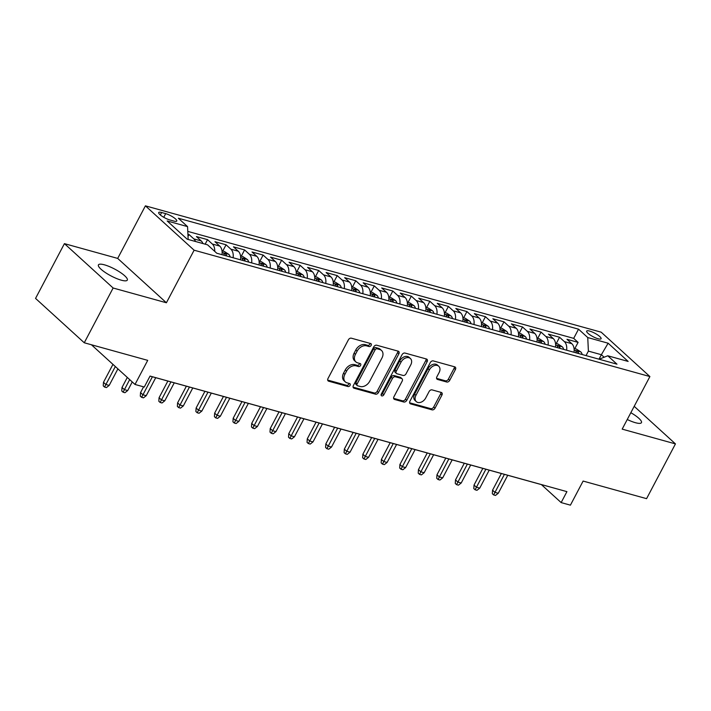<?xml version="1.0" encoding="UTF-8"?>
<svg xmlns="http://www.w3.org/2000/svg" width="711" height="711" viewBox="0 0 711 711"><rect width="100%" height="100%" fill="white"/><g stroke="black" fill="none" stroke-linecap="round" stroke-linejoin="round"><path stroke-width="1.07" d="M371.151 345.404A1.751 1.253 132.3 0 0 371.053 343.751A1.751 1.253 132.3 0 0 370.671 343.546L351.35 338.187A2.506 1.795 132.3 0 0 348.39 339.831L327.984 378.536A2.506 1.795 132.3 0 0 328.118 380.892A2.506 1.795 132.3 0 0 328.669 381.194L347.999 386.544A1.751 1.253 132.3 0 0 350.061 385.398A1.751 1.253 132.3 0 0 349.972 383.744A1.751 1.253 132.3 0 0 349.581 383.54L347.084 382.847A8.008 5.732 132.3 0 1 345.315 381.887A8.008 5.732 132.3 0 1 344.888 374.35L346.595 371.124A8.008 5.732 132.3 0 1 356.042 365.854L358.54 366.547A1.751 1.253 132.3 0 0 360.601 365.401A1.751 1.253 132.3 0 0 360.513 363.748A1.751 1.253 132.3 0 0 360.122 363.543L357.624 362.85A8.008 5.732 132.3 0 1 355.864 361.89A8.008 5.732 132.3 0 1 355.438 354.354L357.135 351.127A8.008 5.732 132.3 0 1 366.583 345.857L369.08 346.55A1.751 1.253 132.3 0 0 371.151 345.404M355.864 361.89L354.549 360.69A8.008 5.732 132.3 0 1 354.114 353.154L355.82 349.928A8.008 5.732 132.3 0 1 365.267 344.666L367.765 345.359A1.751 1.253 132.3 0 0 369.836 344.204A1.751 1.253 132.3 0 0 370.058 343.377M327.691 380.083L346.684 385.344A1.751 1.253 132.3 0 0 348.745 384.198A1.751 1.253 132.3 0 0 348.977 383.371M345.315 381.887L344 380.687A8.008 5.732 132.3 0 1 343.573 373.151L345.27 369.924A8.008 5.732 132.3 0 1 354.718 364.654L357.224 365.347A1.751 1.253 132.3 0 0 359.286 364.201A1.751 1.253 132.3 0 0 359.517 363.374M627.253 419.508A16.317 3.875 27.8 0 0 635.438 422.707A16.317 3.875 27.8 0 0 641.446 422.645A16.317 3.875 27.8 0 0 630.835 412.709M104.437 264.83A16.317 3.875 27.8 0 0 98.429 264.892A16.317 3.875 27.8 0 0 105.397 272.58A16.317 3.875 27.8 0 0 121.288 280.178A16.317 3.875 27.8 0 0 127.296 280.116A16.317 3.875 27.8 0 0 120.328 272.429A16.317 3.875 27.8 0 0 104.437 264.83M589.659 331.077A8.159 1.937 27.8 0 0 586.655 331.113A8.159 1.937 27.8 0 0 590.139 334.961A8.159 1.937 27.8 0 0 598.084 338.756A8.159 1.937 27.8 0 0 601.088 338.72A8.159 1.937 27.8 0 0 597.604 334.881A8.159 1.937 27.8 0 0 589.659 331.077M446.739 382.011A2.506 1.795 132.3 0 0 449.699 380.358L455.422 369.507A2.506 1.795 132.3 0 0 455.289 367.152A2.506 1.795 132.3 0 0 454.738 366.849L433.275 360.904A2.506 1.795 132.3 0 0 430.324 362.548L409.918 401.253A2.506 1.795 132.3 0 0 410.051 403.599A2.506 1.795 132.3 0 0 410.603 403.901L432.066 409.856A2.506 1.795 132.3 0 0 435.016 408.203L441.931 395.094A2.506 1.795 132.3 0 0 441.798 392.739A2.506 1.795 132.3 0 0 441.247 392.436L432.057 389.886A2.506 1.795 132.3 0 0 429.106 391.539L425.676 398.036A6.692 4.79 132.3 0 1 416.308 401.644A6.692 4.79 132.3 0 1 415.953 395.343L429.382 369.862A6.692 4.79 132.3 0 1 438.758 366.263A6.692 4.79 132.3 0 1 439.114 372.564L436.874 376.803A2.506 1.795 132.3 0 0 437.007 379.159A2.506 1.795 132.3 0 0 437.558 379.461L446.739 382.011L445.424 380.812A2.506 1.795 132.3 0 0 448.374 379.159L454.107 368.307A2.506 1.795 132.3 0 0 454.4 366.752M113.129 288.008L166.401 302.77L117.688 258.413L64.425 243.642L113.129 288.008L84.262 342.773L147.719 360.361L135.01 384.455L144.28 387.024L150.048 376.075L566.925 491.639L561.148 502.588L570.418 505.157L583.118 481.063L646.575 498.66L675.45 443.895L634.203 406.328M166.401 302.77L194.121 250.201L649.898 376.554L622.178 429.124L675.45 443.895M398.862 353.82A2.506 1.795 132.3 0 0 398.729 351.465A2.506 1.795 132.3 0 0 398.178 351.172L376.714 345.217A2.506 1.795 132.3 0 0 373.764 346.87L353.358 385.566A2.506 1.795 132.3 0 0 353.491 387.922A2.506 1.795 132.3 0 0 354.042 388.224L375.506 394.17A2.506 1.795 132.3 0 0 378.456 392.525L398.862 353.82L397.547 352.62A2.506 1.795 132.3 0 0 397.84 351.074M404.994 353.056L426.458 359.011A2.506 1.795 132.3 0 1 427.009 359.313A2.506 1.795 132.3 0 1 427.142 361.659L406.736 400.364A2.506 1.795 132.3 0 1 403.786 402.008L394.596 399.466A2.506 1.795 132.3 0 1 394.045 399.164A2.506 1.795 132.3 0 1 393.912 396.809L402.186 381.114A2.506 1.795 132.3 0 0 402.053 378.759A2.506 1.795 132.3 0 0 401.502 378.465L395.414 376.777A2.506 1.795 132.3 0 0 392.463 378.421L383.842 394.756A1.751 1.253 132.3 0 1 381.389 395.698A1.751 1.253 132.3 0 1 381.3 394.054L402.044 354.709A2.506 1.795 132.3 0 1 404.994 353.056M84.262 342.773L35.55 298.407L64.425 243.642M574.808 348.621L578.096 342.382L566.978 339.298L571.786 343.671L564.374 341.618A10.194 6.701 105.5 0 1 566.614 350.212M556.278 343.484L559.566 337.245L548.448 334.161L553.256 338.543L545.844 336.481A10.194 6.701 105.5 0 1 548.083 345.075M537.747 338.347L541.035 332.108L529.926 329.024L534.725 333.406L527.313 331.344A10.194 6.701 105.5 0 1 529.562 339.938M519.226 333.21L522.514 326.971L511.396 323.887L516.204 328.269L508.792 326.216A10.194 6.701 105.5 0 1 511.031 334.801M500.695 328.073L503.983 321.834L492.865 318.75L497.673 323.132L490.261 321.079A10.194 6.701 105.5 0 1 492.501 329.664M482.165 322.936L485.453 316.697L474.335 313.613L479.143 317.995L471.731 315.942A10.194 6.701 105.5 0 1 473.979 324.527M463.643 317.799L466.931 311.56L455.813 308.485L460.612 312.858L453.209 310.805A10.194 6.701 105.5 0 1 455.449 319.39M445.113 312.662L448.401 306.423L437.283 303.348L442.091 307.721L434.679 305.668A10.194 6.701 105.5 0 1 436.918 314.253M426.582 307.525L429.871 301.286L418.752 298.211L423.56 302.584L416.148 300.531A10.194 6.701 105.5 0 1 418.388 309.125M408.061 302.388L411.34 296.158L400.231 293.074L405.03 297.447L397.618 295.394A10.194 6.701 105.5 0 1 399.866 303.988M389.53 297.251L392.819 291.021L381.7 287.937L386.508 292.31L379.096 290.257A10.194 6.701 105.5 0 1 381.336 298.851M371 292.114L374.288 285.884L363.17 282.8L367.978 287.173L360.566 285.12A10.194 6.701 105.5 0 1 362.806 293.714M352.469 286.977L355.758 280.747L344.648 277.663L349.448 282.036L342.035 279.983A10.194 6.701 105.5 0 1 344.284 288.577M333.948 281.849L337.236 275.61L326.118 272.526L330.926 276.899L323.514 274.846A10.194 6.701 105.5 0 1 325.754 283.44M315.417 276.712L318.706 270.473L307.587 267.389L312.396 271.771L304.983 269.709A10.194 6.701 105.5 0 1 307.223 278.303M296.887 271.575L300.175 265.336L289.057 262.252L293.865 266.634L286.453 264.572A10.194 6.701 105.5 0 1 288.702 273.166M278.365 266.438L281.654 260.199L270.536 257.115L275.335 261.497L267.931 259.435A10.194 6.701 105.5 0 1 270.171 268.029M259.835 261.301L263.123 255.062L252.005 251.978L256.813 256.36L249.401 254.307A10.194 6.701 105.5 0 1 251.641 262.892M241.305 256.164L244.593 249.925L233.475 246.841L238.283 251.223L230.871 249.17A10.194 6.701 105.5 0 1 233.11 257.755M222.783 251.027L226.071 244.788L214.953 241.713L219.752 246.086L212.34 244.033A10.194 6.701 105.5 0 1 214.713 251.347M205.159 244.166L207.541 239.651L196.423 236.576L201.231 240.949A10.194 6.701 105.5 0 1 202.928 243.553M169.778 219.93L173.857 221.068A7.901 1.875 27.8 0 0 176.763 221.032A7.901 1.875 27.8 0 0 173.386 217.308A7.901 1.875 27.8 0 0 165.69 213.629L161.619 212.5A7.901 1.875 27.8 0 0 158.704 212.536A7.901 1.875 27.8 0 0 162.081 216.26A7.901 1.875 27.8 0 0 169.778 219.93M194.121 250.201L145.408 205.843L601.195 332.188L649.898 376.554M578.096 342.382L573.688 338.365L578.532 329.166L178.337 218.224L187.553 226.613L188.166 239.456M578.532 329.166L587.748 337.556L608.127 343.209L628.142 361.428L607.763 355.776L616.979 364.174L216.775 253.232L207.559 244.833L187.18 239.189L167.174 220.961L187.553 226.613M188.015 236.407L189.01 234.514L193.819 238.896A10.194 6.701 105.5 0 1 195.516 241.5M207.541 239.651L212.34 244.033M226.071 244.788L230.871 249.17M244.593 249.925L249.401 254.307M263.123 255.062L267.931 259.435M281.654 260.199L286.453 264.572M300.175 265.336L304.983 269.709M318.706 270.473L323.514 274.846M337.236 275.61L342.035 279.983M355.758 280.747L360.566 285.12M374.288 285.884L379.096 290.257M392.819 291.021L397.618 295.394M411.34 296.158L416.148 300.531M429.871 301.286L434.679 305.668M448.401 306.423L453.209 310.805M466.931 311.56L471.731 315.942M485.453 316.697L490.261 321.079M503.983 321.834L508.792 326.216M522.514 326.971L527.313 331.344M541.035 332.108L545.844 336.481M559.566 337.245L564.374 341.618M573.688 338.365L187.775 231.386M189.01 234.514L187.917 234.212M599 359.188L601.364 354.709L588.397 351.118L586.033 355.598M117.688 258.413L145.408 205.843M150.03 376.11L541.4 484.609L561.148 502.588M91.417 344.755L135.01 384.455M604.137 357.233L601.364 354.709L608.127 343.209M222.001 254.68A10.194 6.701 -74.5 0 0 219.752 246.086M240.522 259.808A10.194 6.701 -74.5 0 0 238.283 251.223M259.053 264.945A10.194 6.701 -74.5 0 0 256.813 256.36M277.583 270.082A10.194 6.701 -74.5 0 0 275.335 261.497M296.105 275.219A10.194 6.701 -74.5 0 0 293.865 266.634M314.635 280.356A10.194 6.701 -74.5 0 0 312.396 271.771M333.166 285.493A10.194 6.701 -74.5 0 0 330.926 276.899M351.696 290.63A10.194 6.701 -74.5 0 0 349.448 282.036M370.218 295.767A10.194 6.701 -74.5 0 0 367.978 287.173M388.748 300.904A10.194 6.701 -74.5 0 0 386.508 292.31M407.279 306.041A10.194 6.701 -74.5 0 0 405.03 297.447M425.8 311.178A10.194 6.701 -74.5 0 0 423.56 302.584M444.331 316.315A10.194 6.701 -74.5 0 0 442.091 307.721M462.861 321.452A10.194 6.701 -74.5 0 0 460.612 312.858M481.383 326.58A10.194 6.701 -74.5 0 0 479.143 317.995M499.913 331.717A10.194 6.701 -74.5 0 0 497.673 323.132M518.443 336.854A10.194 6.701 -74.5 0 0 516.204 328.269M536.974 341.991A10.194 6.701 -74.5 0 0 534.725 333.406M555.495 347.128A10.194 6.701 -74.5 0 0 553.256 338.543M607.763 355.776L599.16 359.233M574.026 352.265A10.194 6.701 -74.5 0 0 571.786 343.671M588.397 351.118L587.748 337.556M353.065 387.122L374.19 392.97A2.506 1.795 132.3 0 0 377.141 391.326L397.547 352.62M377.132 348.781A1.751 1.253 132.3 0 0 375.061 349.936L357.153 383.913A1.751 1.253 132.3 0 0 357.242 385.558A1.751 1.253 132.3 0 0 357.633 385.771L360.264 386.5A8.008 5.732 132.3 0 0 369.711 381.229L381.958 358.006A8.008 5.732 132.3 0 0 381.531 350.479A8.008 5.732 132.3 0 0 379.763 349.519L377.132 348.781L375.817 347.59A1.751 1.253 132.3 0 0 373.746 348.737L375.061 349.936M357.242 385.558L355.927 384.358A1.751 1.253 132.3 0 1 355.838 382.714L373.746 348.737M381.531 350.479L380.216 349.279A8.008 5.732 132.3 0 0 378.448 348.319L379.763 349.519M375.817 347.59L378.448 348.319M393.618 398.364L402.462 400.817A2.506 1.795 132.3 0 0 405.421 399.164L425.827 360.468A2.506 1.795 132.3 0 0 426.12 358.913M402.053 378.759L400.737 377.559A2.506 1.795 132.3 0 0 400.186 377.265L394.098 375.577A2.506 1.795 132.3 0 0 391.139 377.221L382.527 393.565L383.842 394.756M381.078 394.721A1.751 1.253 132.3 0 0 382.527 393.565M410.78 364.832A6.692 4.79 132.3 0 0 410.416 358.531A6.692 4.79 132.3 0 0 401.048 362.13L396.311 371.106A2.506 1.795 132.3 0 0 396.445 373.462A2.506 1.795 132.3 0 0 396.996 373.764L403.093 375.452A2.506 1.795 132.3 0 0 406.043 373.808L410.78 364.832M410.416 358.531L409.101 357.331A6.692 4.79 132.3 0 0 399.733 360.93L401.048 362.13M396.445 373.462L395.129 372.262A2.506 1.795 132.3 0 1 394.996 369.907L399.733 360.93M436.581 378.359L445.424 380.812M438.758 366.263L437.443 365.063A6.692 4.79 132.3 0 0 428.066 368.662L429.382 369.862M416.308 401.644L414.993 400.444A6.692 4.79 132.3 0 1 414.629 394.143L428.066 368.662M409.625 402.799L430.742 408.656A2.506 1.795 132.3 0 0 433.701 407.003L440.616 393.894A2.506 1.795 132.3 0 0 440.909 392.339M109.183 385.415L106.419 387.575L104.561 387.06L103.246 385.86L103.477 382.331L105.85 384.491L109.183 385.415L117.902 368.876M104.561 387.06L115.324 366.52M103.477 382.331L112.951 364.37M127.713 390.552L124.94 392.712L123.092 392.196L121.777 390.997L122.008 387.468L124.381 389.628L127.713 390.552L132.246 381.94M123.092 392.196L129.669 379.594M122.008 387.468L127.296 377.434M222.01 250.814L224.338 251.463L228.818 254.369A6.755 4.435 105.5 0 1 230.151 256.938M226.631 255.96A6.755 4.435 -74.5 0 0 226.142 254.565C224.578 253.08 223.841 252.867 223.921 253.951A6.755 4.435 105.5 0 1 224.409 255.347M223.787 253.338L223.921 253.951M146.235 395.689L143.471 397.849L141.613 397.333L140.298 396.134L140.538 392.605L142.902 394.765L146.235 395.689L155.727 377.692M141.613 397.333L152.394 376.768M140.538 392.605L143.578 386.828M240.531 255.951L242.86 256.591L247.348 259.506A6.755 4.435 105.5 0 1 248.681 262.075M245.162 261.097A6.755 4.435 -74.5 0 0 244.673 259.702C243.109 258.209 242.362 258.004 242.451 259.088A6.755 4.435 105.5 0 1 242.94 260.484M242.318 258.475L242.451 259.088M164.765 400.817L162.001 402.986L160.144 402.47L158.829 401.271L159.06 397.742L161.433 399.893L164.765 400.817L174.257 382.829M160.144 402.47L170.916 381.905M159.06 397.742L167.858 381.052M259.062 261.088L261.39 261.728L265.878 264.643A6.755 4.435 105.5 0 1 267.212 267.212M263.683 266.234A6.755 4.435 -74.5 0 0 263.203 264.839C261.639 263.346 260.893 263.141 260.981 264.216A6.755 4.435 105.5 0 1 261.461 265.621M260.848 263.612L260.981 264.216M183.296 405.954L180.523 408.123L178.674 407.607L177.359 406.408L177.59 402.879L179.963 405.03L183.296 405.954L192.779 387.966M178.674 407.607L189.446 387.042M177.59 402.879L186.389 386.189M277.592 266.225L279.921 266.865L284.4 269.78A6.755 4.435 105.5 0 1 285.733 272.349M282.214 271.371A6.755 4.435 -74.5 0 0 281.725 269.976C280.161 268.482 279.423 268.278 279.503 269.353A6.755 4.435 105.5 0 1 279.992 270.749M279.37 268.749L279.503 269.353M201.826 411.091L199.053 413.26L197.205 412.744L195.881 411.545L196.12 408.007L198.485 410.167L201.826 411.091L211.309 393.103M197.205 412.744L207.976 392.179M196.12 408.007L204.919 391.326M296.114 271.362L298.442 272.002L302.93 274.917A6.755 4.435 105.5 0 1 304.264 277.486M300.744 276.508A6.755 4.435 -74.5 0 0 300.255 275.113C298.691 273.619 297.953 273.415 298.033 274.49A6.755 4.435 105.5 0 1 298.522 275.886M297.9 273.886L298.033 274.49M220.348 416.228L217.584 418.397L215.726 417.881L214.411 416.682L214.642 413.144L217.015 415.304L220.348 416.228L229.84 398.24M215.726 417.881L226.507 397.307M214.642 413.144L223.441 396.462M314.644 276.49L316.973 277.139L321.461 280.054A6.755 4.435 105.5 0 1 322.794 282.614M319.275 281.645A6.755 4.435 -74.5 0 0 318.786 280.25C317.222 278.756 316.475 278.552 316.564 279.627A6.755 4.435 105.5 0 1 317.044 281.023M316.431 279.014L316.564 279.627M238.878 421.365L236.105 423.534L234.257 423.018L232.941 421.819L233.172 418.281L235.545 420.441L238.878 421.365L248.361 403.368M234.257 423.018L245.028 402.444M233.172 418.281L241.971 401.599M333.175 281.627L335.503 282.276L339.982 285.191A6.755 4.435 105.5 0 1 341.316 287.751M337.796 286.782A6.755 4.435 -74.5 0 0 337.307 285.378C335.743 283.893 335.005 283.689 335.085 284.764A6.755 4.435 105.5 0 1 335.574 286.16M334.952 284.151L335.085 284.764M257.409 426.502L254.636 428.662L252.787 428.155L251.472 426.955L251.703 423.418L254.067 425.578L257.409 426.502L266.892 408.505M252.787 428.155L263.559 407.581M251.703 423.418L260.502 406.736M351.696 286.764L354.034 287.413L358.513 290.328A6.755 4.435 105.5 0 1 359.846 292.888M356.327 291.919A6.755 4.435 -74.5 0 0 355.838 290.515C354.274 289.03 353.536 288.826 353.616 289.901A6.755 4.435 105.5 0 1 354.105 291.297M353.483 289.288L353.616 289.901M275.93 431.639L273.166 433.799L271.309 433.292L269.993 432.092L270.233 428.555L272.597 430.715L275.93 431.639L285.422 413.642M271.309 433.292L282.089 412.718M270.233 428.555L279.023 411.873M370.227 291.901L372.555 292.55L377.043 295.465A6.755 4.435 105.5 0 1 378.376 298.025M374.857 297.047A6.755 4.435 -74.5 0 0 374.368 295.652C372.804 294.167 372.057 293.963 372.146 295.038A6.755 4.435 105.5 0 1 372.626 296.434M372.013 294.425L372.146 295.038M294.461 436.776L291.688 438.936L289.839 438.429L288.524 437.229L288.755 433.692L291.128 435.852L294.461 436.776L303.952 418.779M289.839 438.429L300.611 417.855M288.755 433.692L297.554 417.01M388.757 297.038L391.086 297.687L395.574 300.602A6.755 4.435 105.5 0 1 396.898 303.162M393.379 302.184A6.755 4.435 -74.5 0 0 392.899 300.789C391.326 299.304 390.588 299.1 390.668 300.175A6.755 4.435 105.5 0 1 391.157 301.571M390.535 299.562L390.668 300.175M312.991 441.913L310.218 444.073L308.37 443.557L307.054 442.366L307.285 438.829L309.658 440.989L312.991 441.913L322.474 423.916M308.37 443.557L319.141 422.992M307.285 438.829L316.084 422.147M407.287 302.175L409.616 302.824L414.095 305.73A6.755 4.435 105.5 0 1 415.428 308.298M411.909 307.321A6.755 4.435 -74.5 0 0 411.42 305.926C409.856 304.441 409.118 304.237 409.198 305.312A6.755 4.435 105.5 0 1 409.687 306.708M409.065 304.699L409.198 305.312M331.513 447.05L328.749 449.21L326.891 448.694L325.576 447.495L325.816 443.966L328.18 446.126L331.513 447.05L341.004 429.053M326.891 448.694L337.672 428.129M325.816 443.966L334.605 427.284M425.809 307.312L428.138 307.961L432.626 310.867A6.755 4.435 105.5 0 1 433.959 313.435M430.439 312.458A6.755 4.435 -74.5 0 0 429.951 311.062C428.386 309.578 427.64 309.374 427.729 310.449A6.755 4.435 105.5 0 1 428.218 311.845M427.595 309.836L427.729 310.449M350.043 452.187L347.279 454.347L345.422 453.831L344.106 452.631L344.337 449.103L346.71 451.263L350.043 452.187L359.535 434.19M345.422 453.831L356.193 433.266M344.337 449.103L353.136 432.421M444.339 312.449L446.668 313.098L451.156 316.004A6.755 4.435 105.5 0 1 452.489 318.572M448.961 317.595A6.755 4.435 -74.5 0 0 448.481 316.199C446.917 314.715 446.17 314.511 446.25 315.586A6.755 4.435 105.5 0 1 446.739 316.982M446.126 314.973L446.25 315.586M368.574 457.324L365.801 459.484L363.952 458.968L362.637 457.768L362.868 454.24L365.241 456.4L368.574 457.324L378.056 439.327M363.952 458.968L374.724 438.403M362.868 454.24L371.666 437.549M462.87 317.586L465.198 318.235L469.678 321.141A6.755 4.435 105.5 0 1 471.011 323.709M467.491 322.732A6.755 4.435 -74.5 0 0 467.003 321.336C465.438 319.852 464.701 319.639 464.781 320.723A6.755 4.435 105.5 0 1 465.27 322.119M464.647 320.11L464.781 320.723M387.104 462.461L384.331 464.621L382.482 464.105L381.158 462.905L381.398 459.377L383.762 461.537L387.104 462.461L396.587 444.464M382.482 464.105L393.254 443.54M381.398 459.377L390.197 442.686M481.391 322.723L483.72 323.363L488.208 326.278A6.755 4.435 105.5 0 1 489.541 328.846M486.022 327.869A6.755 4.435 -74.5 0 0 485.533 326.473C483.969 324.989 483.231 324.776 483.311 325.86A6.755 4.435 105.5 0 1 483.8 327.256M483.178 325.247L483.311 325.86M405.625 467.589L402.861 469.758L401.004 469.242L399.689 468.042L399.92 464.514L402.293 466.665L405.625 467.589L415.117 449.601M401.004 469.242L411.785 448.677M399.92 464.514L408.718 447.823M499.922 327.86L502.25 328.5L506.739 331.415A6.755 4.435 105.5 0 1 508.072 333.983M504.552 333.006A6.755 4.435 -74.5 0 0 504.063 331.61C502.499 330.117 501.753 329.913 501.842 330.988A6.755 4.435 105.5 0 1 502.322 332.393M501.708 330.384L501.842 330.988M424.156 472.726L421.383 474.895L419.534 474.379L418.219 473.179L418.45 469.651L420.823 471.802L424.156 472.726L433.639 454.738M419.534 474.379L430.306 453.814M418.45 469.651L427.249 452.96M518.452 332.997L520.781 333.637L525.26 336.552A6.755 4.435 105.5 0 1 526.593 339.12M523.074 338.143A6.755 4.435 -74.5 0 0 522.585 336.747C521.021 335.254 520.283 335.05 520.363 336.125A6.755 4.435 105.5 0 1 520.852 337.521M520.23 335.521L520.363 336.125M442.686 477.863L439.913 480.032L438.065 479.516L436.741 478.316L436.981 474.788L439.345 476.939L442.686 477.863L452.169 459.875M438.065 479.516L448.837 458.95M436.981 474.788L445.779 458.097M536.974 338.134L539.302 338.774L543.791 341.689A6.755 4.435 105.5 0 1 545.124 344.257M541.604 343.28A6.755 4.435 -74.5 0 0 541.115 341.884C539.551 340.391 538.814 340.187 538.894 341.262A6.755 4.435 105.5 0 1 539.382 342.658M538.76 340.658L538.894 341.262M461.208 483L458.444 485.169L456.586 484.653L455.271 483.453L455.502 479.916L457.875 482.076L461.208 483L470.7 465.012M456.586 484.653L467.367 464.087M455.502 479.916L464.301 463.234M555.504 343.271L557.833 343.911L562.321 346.826A6.755 4.435 105.5 0 1 563.654 349.385M560.135 348.417A6.755 4.435 -74.5 0 0 559.646 347.021C558.082 345.528 557.335 345.324 557.424 346.399A6.755 4.435 105.5 0 1 557.904 347.795M557.291 345.786L557.424 346.399M479.738 488.137L476.965 490.306L475.117 489.79L473.802 488.59L474.033 485.053L476.406 487.213L479.738 488.137L489.23 470.14M475.117 489.79L485.889 469.216M474.033 485.053L482.831 468.371M574.035 348.399L576.363 349.048L580.851 351.963A6.755 4.435 105.5 0 1 582.176 354.522M578.656 353.554A6.755 4.435 -74.5 0 0 578.176 352.158C576.603 350.665 575.866 350.461 575.946 351.536A6.755 4.435 105.5 0 1 576.434 352.932M575.812 350.923L575.946 351.536M498.269 493.274L495.496 495.434L493.647 494.927L492.332 493.727L492.563 490.19L494.936 492.35L498.269 493.274L507.752 475.277M493.647 494.927L504.419 474.353M492.563 490.19L501.362 473.508M201.231 240.949L193.819 238.896M160.322 214.953L161.619 212.5M163.761 217.299L165.69 213.629M365.267 344.666L366.583 345.857M355.82 349.928L357.135 351.127M354.114 353.154L355.438 354.354M357.224 365.347L358.54 366.547M354.718 364.654L356.042 365.854M345.27 369.924L346.595 371.124M343.573 373.151L344.888 374.35M346.684 385.344L347.999 386.544M327.771 380.367L328.669 381.194M367.765 345.359L369.08 346.55M377.141 391.326L378.456 392.525M374.19 392.97L375.506 394.17M353.145 387.406L354.042 388.224M355.838 382.714L357.153 383.913M425.827 360.468L427.142 361.659M405.421 399.164L406.736 400.364M402.462 400.817L403.786 402.008M393.698 398.649L394.596 399.466M400.186 377.265L401.502 378.465M394.098 375.577L395.414 376.777M391.139 377.221L392.463 378.421M394.996 369.907L396.311 371.106M436.661 378.643L437.558 379.461M414.629 394.143L415.953 395.343M440.616 393.894L441.931 395.094M433.701 407.003L435.016 408.203M430.742 408.656L432.066 409.856M409.705 403.084L410.603 403.901M454.107 368.307L455.422 369.507M448.374 379.159L449.699 380.358M228.711 254.298L222.143 252.476M225.565 255.667L226.142 254.565M247.232 259.435L240.665 257.613M244.095 260.804L244.673 259.702M265.763 264.572L259.195 262.75M262.617 265.941L263.203 264.839M284.293 269.709L277.725 267.887M281.147 271.078L281.725 269.976M302.824 274.846L296.247 273.024M299.678 276.206L300.255 275.113M321.345 279.983L314.777 278.161M318.199 281.343L318.786 280.25M339.876 285.111L333.308 283.298M336.73 286.48L337.307 285.378M358.406 290.248L351.829 288.426M355.26 291.617L355.838 290.515M376.928 295.385L370.36 293.563M373.79 296.754L374.368 295.652M395.458 300.522L388.89 298.7M392.312 301.891L392.899 300.789M413.989 305.659L407.421 303.837M410.842 307.028L411.42 305.926M432.51 310.796L425.942 308.974M429.373 312.165L429.951 311.062M451.041 315.933L444.473 314.111M447.894 317.302L448.481 316.199M469.571 321.07L463.003 319.248M466.425 322.439L467.003 321.336M488.102 326.207L481.525 324.385M484.955 327.575L485.533 326.473M506.623 331.344L500.055 329.522M503.477 332.712L504.063 331.61M525.153 336.481L518.586 334.659M522.007 337.849L522.585 336.747M543.684 341.618L537.107 339.796M540.538 342.978L541.115 341.884M562.205 346.755L555.638 344.933M559.068 348.114L559.646 347.021M580.736 351.883L574.168 350.07M577.59 353.251L578.176 352.158"/></g></svg>
